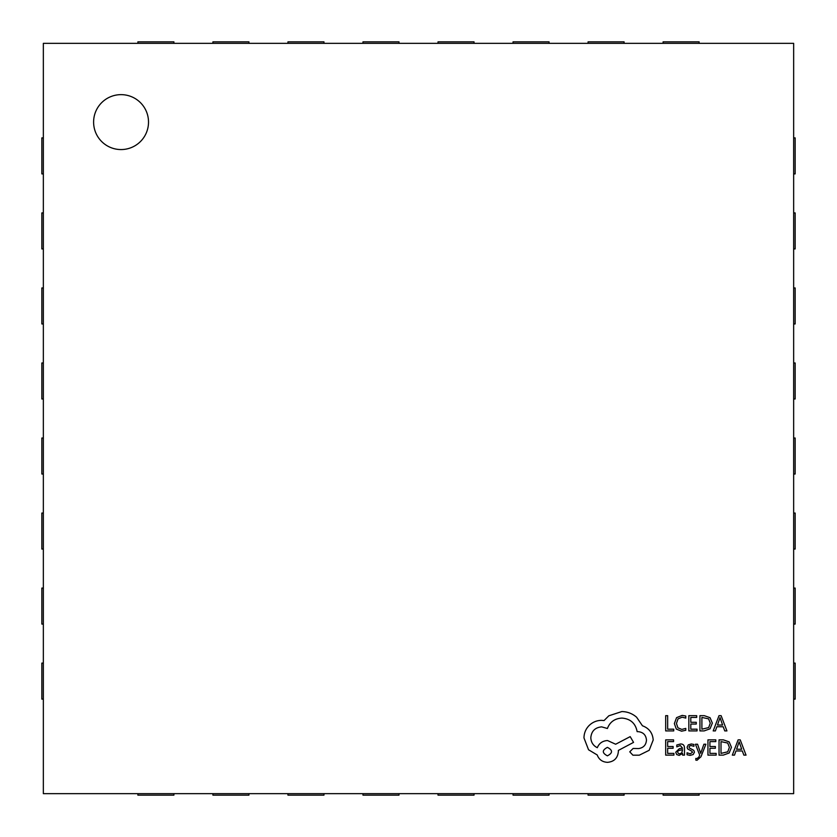 <?xml version="1.0" encoding="UTF-8"?>
<svg xmlns="http://www.w3.org/2000/svg" width="837" height="837" viewBox="0 0 837 837"><rect width="100%" height="100%" fill="white"/><g stroke="black" fill="none" stroke-linecap="round" stroke-linejoin="round"><path stroke-width="1.26" d="M93.608 122.097A27.454 27.454 0 0 0 121.062 149.561A27.454 27.454 0 0 0 148.515 122.097A27.454 27.454 0 0 0 121.062 94.644A27.454 27.454 0 0 0 93.608 122.097M793.654 793.654L793.654 43.346L43.346 43.346L43.346 793.654L793.654 793.654M793.654 137.885L795.15 137.885L795.15 173.908L793.654 173.908M663.092 43.346L663.092 41.85L699.115 41.85L699.115 43.346M699.115 793.654L699.115 795.15L663.092 795.15L663.092 793.654M43.346 173.908L41.85 173.908L41.85 137.885L43.346 137.885M588.066 43.346L588.066 41.85L624.078 41.85L624.078 43.346M624.078 793.654L624.078 795.15L588.066 795.15L588.066 793.654M513.039 43.346L513.039 41.85L549.051 41.85L549.051 43.346M549.051 793.654L549.051 795.15L513.039 795.15L513.039 793.654M438.013 43.346L438.013 41.85L474.024 41.85L474.024 43.346M474.024 793.654L474.024 795.15L438.013 795.15L438.013 793.654M362.976 43.346L362.976 41.85L398.987 41.85L398.987 43.346M398.987 793.654L398.987 795.15L362.976 795.15L362.976 793.654M287.949 43.346L287.949 41.85L323.961 41.85L323.961 43.346M323.961 793.654L323.961 795.15L287.949 795.15L287.949 793.654M212.922 43.346L212.922 41.85L248.934 41.85L248.934 43.346M248.934 793.654L248.934 795.15L212.922 795.15L212.922 793.654M137.885 43.346L137.885 41.85L173.908 41.85L173.908 43.346M173.908 793.654L173.908 795.15L137.885 795.15L137.885 793.654M793.654 212.922L795.15 212.922L795.15 248.934L793.654 248.934M43.346 248.934L41.85 248.934L41.85 212.922L43.346 212.922M793.654 287.949L795.15 287.949L795.15 323.961L793.654 323.961M43.346 323.961L41.85 323.961L41.85 287.949L43.346 287.949M793.654 362.976L795.15 362.976L795.15 398.987L793.654 398.987M43.346 398.987L41.85 398.987L41.85 362.976L43.346 362.976M793.654 438.013L795.15 438.013L795.15 474.024L793.654 474.024M43.346 474.024L41.85 474.024L41.85 438.013L43.346 438.013M793.654 513.039L795.15 513.039L795.15 549.051L793.654 549.051M43.346 549.051L41.85 549.051L41.85 513.039L43.346 513.039M793.654 588.066L795.15 588.066L795.15 624.078L793.654 624.078M43.346 624.078L41.85 624.078L41.85 588.066L43.346 588.066M793.654 663.092L795.15 663.092L795.15 699.115L793.654 699.115M43.346 699.115L41.85 699.115L41.85 663.092L43.346 663.092M673.733 730.921L673.733 729.184L667.664 729.184L667.664 715.666L665.687 715.666L665.687 730.921L673.733 730.921M681.559 731.182L685.785 730.293L685.785 728.399L681.841 729.425L677.928 727.813L676.432 723.461L678.033 718.878L682.186 717.183L685.785 718.094L685.785 716.033L682.165 715.405L676.568 717.654L674.36 723.587L676.317 729.1L681.559 731.182M697.043 730.921L697.043 729.184L690.807 729.184L690.807 724.047L696.269 724.047L696.269 722.3L690.807 722.3L690.807 717.424L696.698 717.424L696.698 715.666L688.841 715.666L688.841 730.921L697.043 730.921M699.931 730.921L704.126 730.921L710.048 728.786L712.35 723.095L710.048 717.686L704.283 715.666L699.931 715.666L699.931 730.921M701.898 717.424L701.898 729.184L708.657 727.594L710.278 723.158L708.604 718.857L701.898 717.424M726.934 730.921L721.117 715.666L719.014 715.666L713.197 730.921L715.373 730.921L716.838 726.746L723.199 726.746L724.758 730.921L726.934 730.921M717.466 725.03L722.593 725.03L720.05 717.612L717.466 725.03M673.9 755.131L673.9 753.394L667.664 753.394L667.664 748.257L673.115 748.257L673.115 746.51L667.664 746.51L667.664 741.624L673.555 741.624L673.555 739.866L665.687 739.866L665.687 755.131L673.9 755.131M680.544 743.978L676.788 744.993L676.788 746.855L680.366 745.537L682.573 748.205L679.341 748.655L675.731 752.212L676.662 754.535L679.184 755.392L682.573 753.446L682.573 755.131L684.488 755.131L684.488 748.121C684.478 745.359 683.17 743.978 680.544 743.978M678.169 750.674L677.667 752.055L678.221 753.331L679.675 753.823L681.757 752.934L682.573 749.659L678.169 750.674M690.222 753.823L687.072 752.777L687.072 754.744L690.033 755.392L693.203 754.524L694.438 752.17L693.789 750.36L689.468 748.016L689.05 747.002L689.636 745.945L691.142 745.537L693.915 746.322L693.915 744.47L691.331 743.978L688.307 744.846L687.083 747.169L687.627 748.895L691.979 751.312L692.471 752.358L690.222 753.823M705.894 744.229L703.907 744.229L700.695 753.321L697.566 744.229L695.432 744.229L699.701 755.11L698.864 757.087L696.907 758.625L695.819 758.406L695.819 760.111L697.054 760.268L700.946 756.774L705.894 744.229M716.158 755.131L716.158 753.394L709.922 753.394L709.922 748.257L715.373 748.257L715.373 746.51L709.922 746.51L709.922 741.624L715.813 741.624L715.813 739.866L707.945 739.866L707.945 755.131L716.158 755.131M719.035 755.131L723.241 755.131L729.163 752.997L731.465 747.305L729.163 741.896L723.388 739.866L719.035 739.866L719.035 755.131M721.013 741.624L721.013 753.394L727.761 751.804L729.393 747.357L727.719 743.057L721.013 741.624M746.039 755.131L740.232 739.866L738.119 739.866L732.312 755.131L734.488 755.131L735.953 750.956L742.304 750.956L743.863 755.131L746.039 755.131M736.581 749.23L741.697 749.23L739.155 741.823L736.581 749.23M653.195 739.992C652.651 732.982 649.073 728.242 642.45 725.784L636.591 717.215C632.322 713.542 627.405 711.659 621.839 711.565L608.823 715.802L604.042 720.573L601.552 720.354C596.739 720.416 592.586 722.143 589.07 725.564C585.743 728.985 584.048 733.107 583.975 737.931L588.537 749.764L597.21 754.964C598.968 759.598 602.399 762.057 607.516 762.34C614.117 761.712 617.737 758.092 618.365 751.49L618.365 750.412L633.557 742.377L630.188 736.633L615.655 744.229L607.516 740.536C602.546 740.86 599.146 743.246 597.315 747.703C593.255 745.725 591.079 742.398 590.807 737.721C591.445 731.119 595.055 727.499 601.657 726.872L607.411 728.493C609.87 721.986 614.714 718.512 621.943 718.083C630.481 718.805 635.545 723.325 637.135 731.643L638.003 731.643C643.161 732.124 645.976 734.949 646.467 740.107C646.091 744.982 643.486 747.807 638.652 748.56L633.117 748.456L629.759 751.825L632.908 755.183L639.301 755.183L649.177 750.297L653.195 739.992M607.411 755.832C612.872 752.986 612.872 750.161 607.411 747.368C601.97 750.193 601.97 753.018 607.411 755.832"/></g></svg>
